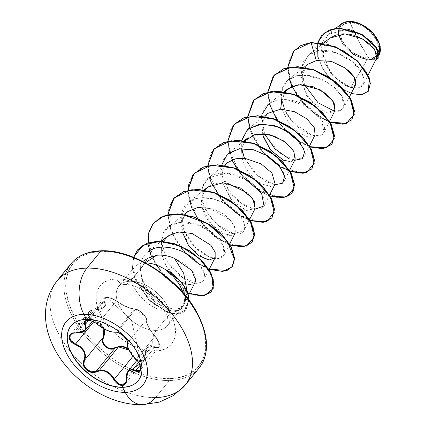<?xml version="1.0" encoding="UTF-8"?>
<svg xmlns="http://www.w3.org/2000/svg" width="426" height="426" viewBox="0 0 426 426"><rect width="100%" height="100%" fill="white"/><g stroke="black" fill="none" stroke-linecap="round" stroke-linejoin="round"><path stroke-width="0.32" stroke-dasharray="2.13 1.6" d="M86.691 319.18L86.691 319.18A43.356 25.981 39.2 0 1 130.558 342.328A43.356 25.981 39.2 0 1 138.226 380.642A43.356 25.981 -140.8 0 0 138.301 380.551A43.356 25.981 -140.8 0 0 130.494 342.254A43.356 25.981 -140.8 0 0 86.691 319.18L86.691 319.18A43.356 25.981 -140.8 0 0 71.073 325.783A43.356 25.981 -140.8 0 0 70.998 325.879A43.356 25.981 39.2 0 1 86.691 319.18M85.051 321.486L87.99 320.245L106.564 297.449C109.924 297.604 113.151 298.834 116.234 301.134L116.122 300.847L116.234 301.134C123.673 306.022 129.717 308.674 134.376 309.1A0.442 0.399 -94.7 0 1 134.898 309.09A0.442 0.399 85.3 0 0 134.376 309.1L135.676 309.223L134.376 309.1L115.622 332.126L116.985 332.163L135.676 309.223C139.952 309.878 147.471 317.668 146.23 319.889A0.442 0.415 16 0 0 146.166 319.346C147.513 316.907 138.013 308.275 134.898 309.09C130.026 308.69 123.769 305.943 116.122 300.847C113.172 298.711 110.094 297.566 106.899 297.417C104.024 297.683 103.246 298.903 104.567 301.075C107.352 306.278 104.104 309.212 94.833 309.888C86.835 309.303 86.616 318.142 94.556 320.373L104.514 329.138L102.176 325.102L100.014 323.132L92.16 319.287L90.221 317.743L88.959 315.922L88.549 314.031L89.05 312.322L90.392 310.985L92.399 310.155L100.366 309.185L104.301 307.183L105.36 305.831L105.733 304.329L103.949 299.696L104.152 298.53L105.169 297.726L106.899 297.417L131.464 320.299L140.937 361.701C143.866 361.349 145.277 359.347 145.165 355.694C145.404 346.759 148.653 343.819 154.904 346.87L151.033 345.529L149.297 345.779L147.763 346.705L146.533 348.271L145.66 350.385L145 358.026L144.196 359.943L142.795 361.221L140.937 361.701L131.464 320.299L106.899 297.417L111.601 298.381L123.838 305.453L131.453 308.568L136.288 309.281L140.197 311.289L142.263 312.945L144.063 314.809L146.102 318.206L146.443 322.194L148.323 326.492L151.411 331.588L156.811 338.436L159.01 343.031L159.281 345.081L158.914 346.631L157.961 347.483L156.56 347.563L154.904 346.87A0.442 0.293 -58.6 0 1 154.649 347.387L140.053 365.3L154.649 347.387L151.896 346.184L138.583 362.526L151.896 346.184L147.204 347.76L144.031 360.662L136.48 360.556M132.939 369.459L135.894 370.412M128.423 348.958L133.61 355.934C135.361 359.56 137.8 361.482 140.937 361.701L138.833 361.312L136.751 360.103L134.946 358.239L133.61 355.934L133.018 356.237L130.617 351.924L128.987 350.135M88.991 311.864L88.161 315.054L90.232 318.504L94.38 320.922L93.619 321.859L94.38 320.922L88.901 316.896L88.922 311.949L92.394 310.085L88.917 311.954L70.327 334.777L70.29 339.687L75.626 343.947M70.402 334.687L73.703 333.025L92.394 310.085L94.673 309.888L104.407 306.688L104.072 301.379L88.608 320.368L104.072 301.379L103.8 298.445L104.072 301.379A0.442 0.335 144.9 0 1 104.567 301.075A0.442 0.335 -35.1 0 0 104.072 301.379L105.243 304.494L104.407 306.688L100.046 309.185L92.394 310.085L73.703 333.025L75.919 332.914L94.673 309.888L76.179 332.93M97.469 324.404L97.479 324.159C94.465 321.694 91.308 320.389 87.99 320.245L92.857 321.332L97.479 324.159L116.234 301.134L121.064 304.175L126.378 306.789L131.08 308.573L134.376 309.1L115.622 332.126L112.033 331.918L107.261 330.283L102.091 327.551L97.479 324.159L116.234 301.134L111.5 298.482L106.564 297.449L87.99 320.245L85.189 321.289L103.8 298.445L106.564 297.449L103.662 298.637M53.442 286.634A82.585 49.491 -140.8 0 0 75.881 357.92A82.585 49.491 -140.8 0 0 155.533 397.565A82.585 49.491 39.2 0 1 90.44 371.552A82.585 49.491 39.2 0 1 84.444 366.424A82.585 49.491 39.2 0 1 57.228 280.67M353.985 53.25L347.185 47.536L342.259 40.731L339.953 33.872L340.619 28.009L344.16 24.026L350.028 22.535A22.764 13.643 -140.8 0 0 342.259 40.731A22.764 13.643 -140.8 0 0 368.927 58.229A176.966 115.728 -91.2 0 1 358.735 41.295A176.966 115.728 -91.2 0 1 356.077 36.088A176.966 115.728 -91.2 0 1 350.028 22.535L358.735 41.295L368.927 58.229C391.728 58.884 371.658 20.986 350.028 22.535L357.339 23.76L364.975 27.52L371.77 33.233L376.701 40.033L379.002 46.892L378.336 52.755L374.8 56.738L368.927 58.229L361.621 57.004M353.687 21.737A24.277 14.548 -140.8 0 0 349.405 21.353L349.096 21.3L349.405 21.353A24.277 14.548 -140.8 0 0 341.12 40.752A24.277 14.548 -140.8 0 0 369.555 59.411L369.651 59.699L376.738 57.915M341.604 23.691L338.079 32.472L342.781 44.416L353.889 54.895L367.1 59.842L350.678 87.463C363.021 89.449 366.77 84.577 361.924 72.835C355.817 60.503 334.197 47.845 318.68 50.758L311.225 42.398L318.68 50.758L308.935 54.714L302.907 62.5L301.422 73.032L304.505 84.753L301.539 67.83L308.461 55.082L318.68 50.758L335.981 52.611L352.334 61.679L362.505 73.97L363.437 84.305L358.713 87.873L350.678 87.463L367.1 59.842L353.937 54.922L342.845 44.506L338.084 32.594L341.492 23.776M342.898 22.823L344.751 22.008M192.877 258.103C199.618 263.726 203.511 269.12 204.555 274.291C200.305 265.073 196.413 259.674 192.877 258.103C188.569 254.29 166.491 239.657 147.822 251.947C140.761 256.218 134.738 273.503 150.628 293.636C156.576 300.735 162.839 305.522 169.41 307.993C176.092 310.234 180.805 309.265 183.553 305.08L184.58 303.291C184.921 301.613 185.374 303.168 185.582 297.423L188.984 299.835L185.582 297.423L183.233 288.28L185.789 288.903L183.233 288.28L185.582 297.423L184.804 302.737L183.553 305.08L185.411 301.091L187.222 291.98L184.208 303.86L183.553 305.08L177.844 308.978L173.867 309.111L169.41 307.993C162.844 305.527 156.587 300.745 150.628 293.636C138.967 279.775 136.703 260.089 147.822 251.947L161.502 241.095M71.094 263.646A82.585 49.491 -140.8 0 0 85.956 336.593A82.585 49.491 -140.8 0 0 169.399 380.54L155.533 397.565L169.399 380.54A82.585 49.491 39.2 0 1 89.748 340.896A82.585 49.491 39.2 0 1 67.308 269.61M128.151 255.659L114.706 252.267L102.07 251.281A81.254 48.692 -140.8 0 0 74.332 316.22A81.254 48.692 -140.8 0 0 169.521 378.677L180.864 377.212L190.47 373.357L197.978 367.255L203.101 359.145L205.63 349.336L205.481 338.212L202.654 326.194L197.254 313.738M116.665 278.86A14.745 9.644 88.8 0 0 124.36 284.451A14.745 9.644 88.8 0 0 130.244 281.267A31.332 18.776 39.2 0 1 160.469 296.304A31.332 18.776 39.2 0 1 168.978 323.355A31.332 18.776 39.2 0 1 156.257 330.39A14.745 9.644 88.8 0 0 154.92 351.104A46.083 27.615 -140.8 0 0 170.645 314.276A46.083 27.615 -140.8 0 0 116.665 278.86A46.083 27.615 -140.8 0 0 100.941 315.682A46.083 27.615 -140.8 0 0 154.92 351.104A14.745 9.644 -91.2 0 1 156.257 330.39A31.332 18.776 39.2 0 1 124.594 313.717A31.332 18.776 39.2 0 1 118.955 286.038A31.332 18.776 39.2 0 1 130.244 281.267L145.154 262.959A31.332 18.776 39.2 0 1 145.681 262.954A31.332 18.776 -140.8 0 0 145.154 262.959A31.332 18.776 -140.8 0 0 133.865 267.73A31.332 18.776 -140.8 0 0 139.51 295.41A31.332 18.776 -140.8 0 0 171.167 312.082A31.332 18.776 39.2 0 1 137.63 293.024A31.332 18.776 39.2 0 1 136.741 265.212A31.332 18.776 39.2 0 1 145.154 262.959L130.244 281.267A31.332 18.776 39.2 0 1 161.901 297.939A31.332 18.776 39.2 0 1 167.546 325.618A31.332 18.776 39.2 0 1 156.257 330.39L171.167 312.082L156.257 330.39A31.332 18.776 39.2 0 1 126.032 315.346A31.332 18.776 39.2 0 1 117.517 288.301A31.332 18.776 39.2 0 1 130.244 281.267A14.745 9.644 -91.2 0 1 124.36 284.451A14.745 9.644 -91.2 0 1 116.665 278.86L123.833 279.413L131.458 281.336L139.254 284.552L146.917 288.94L154.148 294.329L160.677 300.506L166.246 307.242L170.645 314.276L173.707 321.337L175.315 328.153L175.4 334.463L173.962 340.028L171.06 344.623L166.8 348.085L161.353 350.273L154.92 351.104L147.753 350.55L140.127 348.622L132.332 345.406L124.674 341.024L117.438 335.635L110.909 329.452L105.339 322.716L100.941 315.682L97.879 308.621L96.271 301.805L96.185 295.495L97.623 289.936L100.525 285.335L104.785 281.879L110.233 279.69L116.665 278.86M148.067 258.145L140.782 268.401L142.114 283.333C144.718 290.26 148.956 296.389 154.819 301.72L163.398 307.838L167.674 309.798L171.726 310.905L171.167 312.082A31.332 18.776 -140.8 0 0 178.499 310.437L182.067 307.79L184.522 299.254L183.542 293.354L184.522 299.254C184.399 304.297 184.059 303.024 183.819 304.547L183.004 306.4L181.364 308.557L178.499 310.437A31.332 18.776 39.2 0 1 171.167 312.082L171.726 310.905L178.499 310.437L171.726 310.905L155.959 302.716L143.637 286.964L140.479 269.962L148.046 258.156M176.263 278.221L183.233 288.28L176.263 278.221L165.927 269.823C170.544 272.826 173.989 275.627 176.263 278.221M329.729 38.212L324.569 45.108L323.142 54.23L330.864 73.773L345.694 85.956L351.956 87.101L355.529 84.88M307.764 64.321L302.433 71.866L302.178 85.131L310.991 101.537L326.63 112.379L335.07 110.35M287.779 88.848L281.661 99.487L284.792 91.931M282.071 109.141L288.423 122.8L298.834 133.12L309.106 137.369L315.086 134.888M267.8 113.38L262.112 122.076L262.096 133.673M283.508 160.293L291.043 161.896L295.106 159.415M262.901 133.7L247.815 137.907M244.828 140.995L241.702 148.546L244.833 140.995M245.19 158.419L242.112 158.2L244.758 165.645C249.21 174.117 254.913 180.235 261.862 184.005L270.627 186.46L275.121 183.947M236.771 158.594L234.604 159.079M224.848 165.528L221.712 173.116L222.01 182.2L231.435 200.087L245.903 210.263L255.142 208.474M204.863 190.055L201.732 197.643L202.03 206.732L211.456 224.619L225.918 234.795L235.157 233.006L234.987 227.244L230.067 219.885L209.826 208.319C236.286 213.793 245.12 244.934 221.728 232.974C212.121 228.07 201.269 213.905 201.439 201.338C202.478 187.44 211.168 181.423 227.511 183.292M187.871 211.504L182.179 220.194L182.163 231.797M163.557 241.265L161.55 252.224L164.431 262.917L175.107 277.299C183.132 283.002 187.706 285.404 188.83 284.509L191.503 284.499L193.585 283.785L195.22 282.012L193.638 283.748M195.715 280.345C195.699 272.395 188.611 265.057 174.452 258.337M254.7 209.352L240.882 203.048L228.001 189.235C241.404 213.138 275.558 216.562 261.66 193.601C255.845 183.846 239.226 172.967 224.039 173.02C207.025 173.792 199.778 183.004 202.302 200.646C205.566 216.525 223.346 233.059 235.296 233.954C247.772 235.924 248.656 220.966 232.836 208.538C218.032 195.71 190.933 192.643 183.75 208.101C174.932 222.42 191.396 250.158 208.815 256.681C232.095 266.122 228.016 239.353 205.907 228.373C184.815 216.073 163.552 223.405 161.939 237.83C159.116 252.059 169.628 267.603 178.467 274.701C187.946 281.511 194.607 284.291 198.457 283.034L201.546 282.113L203.644 280.292L204.555 274.291L204.059 279.589L203.644 280.292L201.546 282.113L198.457 283.034L183.1 278.135L167.775 262.384L161.47 242.351L163.339 233.507L168.584 226.797L179.192 222.415L196.604 224.252L212.92 233.123L223.048 245.056L224.076 254.993L218.463 258.502L208.815 256.681L194.884 246.867L184.336 231.297L181.678 214.725L188.564 202.265L199.416 197.845L212.931 198.681L226.813 204.379L237.9 213.25L244.002 222.825L244.061 230.461L234.002 233.767L217.723 225.029L207.883 213.554L202.164 200.06L202.27 187.27L208.548 177.738L226.121 173.094L246.718 179.804M221.733 165.07L222.5 176.982L228.001 189.235L221.419 168.978L223.245 160.006L228.533 153.206L244.087 140.868M284.025 181.401L277.427 184.99L266.128 181.838L253.843 172.248L244.561 158.35L258.172 176.385L274.679 184.825M242.234 151.459L242.128 138.604L248.512 128.673L264.067 116.335M303.887 149.063L304.01 156.869L295.266 160.368L279.701 153.12L265.323 135.495L261.772 124.68L262.059 114.28C266.239 94.79 295.575 96.329 311.3 109.285C328.153 121.761 327.828 136.586 317.024 135.931C306.619 136.224 291.065 123.716 285.202 110.739C279.451 96.729 280.34 86.521 287.87 80.115L296.432 75.769L306.273 74.987L327.056 81.925L341.663 95.589L343.974 107.805L338.574 111.292L334.501 111.207L341.78 110.196L344.703 104.924L342.387 96.808L335.017 87.82L323.776 80.099L310.629 75.551L297.907 75.434L287.87 80.115L282.449 88.331L281.602 99.093L285.234 110.803L292.481 121.703L311.433 135.015L319.362 135.681L323.994 132.332L321.683 120.116L307.077 106.452L286.293 99.519L276.447 100.296L268.497 104.141L284.051 91.808M379.992 53.09L370.886 59.731C380.695 59.773 380.94 54.011 371.61 42.451C361.461 32.877 349.624 28.936 336.103 30.624C323.584 34.373 319.186 43.606 322.924 58.319C328.696 72.958 337.951 82.671 350.678 87.463L336.114 78.49L324.788 63.128L321.609 46.599L328.158 34.346L344.474 30.012L363.048 35.976L375.817 47.483L377.979 57.345L370.886 59.731L379.438 54.448L377.979 57.345M369.651 59.699L371.126 59.853L378.102 58.458L371.126 59.853L369.715 59.725L375.647 60.077L370.332 59.853M377.159 55.337L374.566 49.214M373.655 48L370.114 44.299M362.281 38.846L359.416 37.429M355.066 35.741L351.897 34.847M350.076 34.458L343.798 33.84M342.328 33.878L336.3 34.868M329.862 38.111L324.569 45.103L323.153 54.395L331.21 74.225L346.317 86.201L352.483 87.016L355.731 84.401M355.508 80.024L354.549 77.841M352.797 75.13L351.029 73.016M348.175 70.263L345.619 68.24M351.173 93.518L336.875 85.477L324.612 72.148L317.679 56.637L317.865 42.403L317.679 56.637L324.612 72.148L336.875 85.477L351.173 93.518M368.399 91.18L361.754 94.583L352.036 93.534L341.002 88.161L330.533 79.215L322.344 67.952L317.732 55.934L317.407 44.751L321.396 35.795L317.407 44.751L317.732 55.934L322.344 67.952L330.533 79.215L341.002 88.161L352.036 93.534L361.754 94.583L368.399 91.18M179.208 284.062L166.752 270.712M189.49 301.336L179.665 289.462M102.07 251.281L90.727 252.751L81.116 256.606L73.607 262.709L68.485 270.819L65.955 280.622L66.105 291.751L68.937 303.77L74.332 316.22L82.096 328.622L91.92 340.502L103.427 351.402L116.181 360.897L129.69 368.634L143.434 374.305L156.88 377.697L169.521 378.677A81.254 48.692 -140.8 0 0 197.254 313.738A81.254 48.692 -140.8 0 0 102.07 251.281M202.936 361.999A82.585 49.491 39.2 0 1 169.399 380.54A82.585 49.491 -140.8 0 0 199.15 367.963M188.819 300.037L184.522 299.254L188.819 300.037L185.917 310.08L176.05 314.266L167.099 312.349L148.44 299.579L134.904 278.705L132.427 267.523L133.54 257.283L132.454 267.927L135.218 279.541L149.76 300.884L169.106 313.057L178.521 314.095L183.659 312.157L188.819 300.037A30.06 18.014 -140.8 0 0 188.814 299.915A30.06 18.014 39.2 0 1 188.819 300.037L188.819 300.037M193.585 283.785C193.873 284.158 192.291 284.398 188.83 284.509C184.229 283.743 179.655 281.341 175.107 277.299L166.699 267.203L161.939 255.169M161.699 247.123L165.027 238.954L171.955 233.618L181.481 231.787L192.126 233.485M215.103 257.677L211.328 259.993L204.885 258.96L189.692 247.021L181.524 227.66L182.711 218.57L187.669 211.658M255.089 208.58L246.691 210.503L232.026 200.737L221.786 181.018L222.287 170.645L227.729 162.524M293.019 150.016L295.506 158.227L290.772 161.917L281.064 159.036L270.334 149.782L262.885 136.512L261.889 122.97L268.332 112.97L280.665 109.147M334.99 110.51L330.033 112.885L322.04 110.536L306.566 95.472L301.406 76.984L307.625 64.427M291.932 86.398L308.296 108.875L330.102 122.464L314.761 114.232L300.735 100.722L291.011 84.21L287.731 67.548L289.265 79.023M300.037 142.257L310.117 146.997L294.776 138.764L280.755 125.249L271.027 108.742L267.746 92.075L269.28 103.555M276.9 119.94L284.36 129.445M280.052 166.784L290.133 171.529L274.791 163.291L260.771 149.782L251.047 133.269L247.762 116.607L252.059 135.66L264.381 153.978M231.984 159.99L227.782 141.139L232.074 160.192L244.402 178.515L236.936 169M260.068 191.317L270.153 196.056L260.068 191.317M240.083 215.849L250.168 220.588L234.827 212.356L220.806 198.846L211.083 182.333L207.797 165.671L209.336 177.147M211.434 183.196L224.417 203.042M187.818 190.198L192.019 209.049L208.383 231.531L230.189 245.12L214.848 236.883L200.822 223.373L191.098 206.86L187.818 190.198M209.241 269.312L194.134 260.872L180.448 247.405L171.007 231.121L167.833 214.731L172.413 234.412L185.459 253.166M199.421 264.487L208.868 269.173M151.374 256.521L164.351 276.506L182.701 290.889L187.696 293.237L182.706 290.889L164.351 276.506L151.374 256.521M292.151 86.308L287.901 67.17L293.248 51.642L288.269 63.186L289.073 77.441L295.351 92.474L305.959 106.234L319.101 116.862L332.589 122.976L344.187 123.886L351.94 119.685M309.265 146.432L294.212 138.013L280.569 124.605L271.133 108.38L267.911 92.037L271.208 108.566L280.835 124.94L294.707 138.381L309.553 146.533M247.927 116.74L251.223 133.098L260.856 149.473L274.722 162.913L289.941 171.199M227.942 141.102L229.742 153.307L235.269 165.836L254.413 187.2L276.634 197.435L285.697 197.158L291.911 193.377M207.963 165.634L211.259 182.158L220.892 198.532L234.758 211.972L249.971 220.258M193.335 174.293L188.356 185.811L189.144 200.034L195.385 215.039L205.95 228.789L219.055 239.428L232.521 245.589L244.135 246.563L251.947 242.442M173.355 198.82L168.371 210.369L169.175 224.624L175.453 239.657L186.061 253.411L199.203 264.045L212.691 270.164L224.289 271.074L232.048 266.868M153.371 223.352L148.413 234.742L149.105 248.8L155.165 263.662L165.501 277.353L178.409 288.061L191.785 294.425L203.468 295.729L211.424 291.906M133.631 257.32L132.608 267.56L135.149 278.716L148.717 299.489L167.322 312.167L176.242 314.058L186.087 309.878L188.99 300.149M149.404 250.813L147.95 242.761M261.702 116.005L264.546 133.823M288.508 158.461L294.664 160.293M241.712 140.537L241.68 148.546M188.984 299.835L184.314 311.598L179.618 313.722L170.959 313.339L153.456 303.823L138.413 285.787L132.523 264.855L134.265 255.509L139.227 248.033L147.098 243.076L157.269 241.057L180.938 246.1L202.126 260.792L213.335 278.939L213.767 286.858L210.614 292.763L204.011 295.649L194.954 295.239L173.632 284.675L155.463 264.179L148.014 240.53L149.627 230.056L154.835 221.712L163.227 216.174L174.096 213.868L168.094 217.952L169.069 207.201L173.675 198.431L181.567 192.376L192.073 189.495L217.111 193.59L240.131 208.266L253.23 227.095L254.551 235.546L252.229 242.085L246.579 245.967L238.251 246.697L217.287 238.283L197.962 219.086L188.281 195.406L188.622 184.399L192.621 175.23L199.98 168.669L210.098 165.224L234.891 168.227L258.428 182.2L272.613 200.981L274.568 209.677L272.858 216.605L267.746 220.982L259.817 222.276L239.135 214.965L219.326 196.492L208.575 172.892L208.282 161.656L211.663 152.114L218.479 145.053L228.182 141.049L252.661 142.944L276.655 156.172L291.89 174.846L294.478 183.75L293.392 191.045L288.828 195.907L281.33 197.76L260.994 191.556L240.759 173.856L228.97 150.394L228.054 138.967L230.807 129.067L237.069 121.532L246.324 116.974L270.43 117.746L294.813 130.186L311.065 148.695L314.276 157.774L313.818 165.41L309.824 170.741L302.779 173.142L282.848 168.068L262.251 151.182L249.476 127.912M329.905 122.134L312.391 112.075L297.295 95.573M349.096 21.3L351.626 21.417M356.684 22.519L359.624 23.632M364.88 26.444L367.622 28.366M372.052 32.285L374.401 34.921M377.473 39.4L378.852 42.147M380.258 46.663L380.53 49.315M369.534 59.715L369.555 59.411A24.277 14.548 -140.8 0 0 378.879 42.217M353.442 21.689L349.405 21.353L343.143 22.945L339.373 27.189L338.659 33.441L341.12 40.752L346.37 48.005L353.623 54.102L361.759 58.106L369.555 59.411L375.812 57.824L379.587 53.575L380.296 47.323L378.986 42.462M142.348 404.7A33.031 21.604 88.8 0 0 155.533 397.565A82.585 49.491 -140.8 0 0 189.064 379.023M128.987 350.129L133.237 356.493L133.082 356.163L133.61 355.934L130.303 350.72L128.066 348.686M94.556 320.373L94.38 320.922L94.556 320.373M103.859 328.787L94.38 320.922L99.689 323.547L103.353 327.669L103.859 328.787M146.294 319.761C148.69 319.287 138.828 307.876 134.611 308.988C153.248 321.039 143.892 318.02 146.294 319.761C146.017 320.698 146.363 322.242 147.332 324.394C148.152 326.651 152.013 332.536 151.917 332.248L155.192 336.391C149.057 328.931 146.049 323.249 146.166 319.346A0.442 0.415 -164 0 1 146.23 319.889C146.139 323.6 149.047 329.09 154.952 336.359L155.181 336.316C159.276 341.743 160.453 345.438 158.712 347.408L157.913 347.994L154.649 347.387A0.442 0.293 121.4 0 0 154.904 346.87C160.4 350.534 160.639 341.7 155.192 336.391L158.76 342.424L158.712 347.408L154.649 347.387L151.896 346.184L149.1 346.322L147.204 347.76L145.516 351.604L145.234 355.907L126.479 378.932L125.484 383.427M135.676 309.223L116.985 332.163L120.68 333.686L124.498 336.742L127.033 340.246L127.475 342.909L146.23 319.889L145.676 317.391L143.077 313.951L139.265 310.858L135.676 309.223M81.073 332.525L75.807 333.02M86.222 327.86L85.583 329.756M85.248 330.209L84.753 330.72M85.37 357.451L84.353 360.433M96.201 371.227L99.519 370.151M136.432 360.518L140.846 362.185L144.265 360.353L145.234 355.907L126.479 378.932L126.895 373.448M136.911 360.391L147.204 347.76C145.649 350.108 145.016 352.787 145.309 355.806C145.074 358.846 144.648 360.465 144.031 360.662L144.265 360.353M129.983 369.784L132.257 369.395M127.278 372.505L127.763 371.664M136.07 359.453L132.278 355.012L129.206 350.247L127.496 345.987L127.475 342.909L146.23 319.889L146.512 322.604L148.328 326.747L151.321 331.689L154.952 336.359L136.198 359.384L140.186 365.295L140.117 370.231L158.712 347.408L159.324 345.449L158.11 340.885L154.952 336.359L136.198 359.384L139.499 363.772L140.756 368.256L140.17 370.162M115.43 332.232A0.442 0.389 79.3 0 0 115.622 332.126L116.985 332.163C121.485 332.631 128.876 340.363 127.475 342.909C126.9 347.227 129.808 352.717 136.198 359.384L135.99 359.448M97.437 324.308L97.479 324.159C104.455 329.655 110.499 332.312 115.622 332.126M73.703 333.025L75.919 332.914M133.865 267.73L118.955 286.038C118.279 285.649 120.1 285.116 124.419 284.446C131.171 284.153 139.606 287.518 149.718 294.547L160.187 304.681C164.148 309.782 166.635 314.361 167.652 318.419C168.941 325.704 167.887 324.016 167.546 325.618L182.067 307.79M136.741 265.212L142.779 261.447M185.411 301.091L184.804 302.737M368.17 74.917L363.437 84.305M323.515 43.143L308.461 55.082M349.464 96.915L343.974 107.805M304.036 67.276L288.477 79.614M329.479 121.442L323.994 132.332M309.5 145.974L304.01 156.869M289.515 170.506L284.115 181.22M269.536 195.039L264.04 205.928M224.103 165.4L208.548 177.738M249.551 219.566L244.061 230.461M204.123 189.932L188.564 202.265M229.566 244.098L224.076 254.993M184.138 214.459L168.584 226.797M209.118 269.562L204.059 279.589M188.388 295.569L184.208 303.86M328.158 34.346L335.794 28.292M103.8 298.445C103.694 297.822 105.046 297.476 107.863 297.407C110.531 297.646 113.316 298.796 116.218 300.868C122.081 305.192 128.21 307.897 134.611 308.988M88.922 311.949C89.764 310.682 91.707 309.963 94.753 309.782C100.062 309.489 103.278 308.456 104.407 306.688L92.469 321.348M144.031 360.662L125.441 383.485"/><path stroke-width="0.64" d="M85.583 329.756L85.285 330.161L85.317 324.399L88.608 320.368L85.317 324.399A0.442 0.319 150.5 0 1 84.801 324.681C87.08 330.038 84.055 332.781 75.716 332.903C67.191 331.827 66.925 341.471 75.407 344.496C83.645 348.441 86.457 353.75 83.842 360.423C79.981 366.126 90.333 375.567 96.287 371.76C103.262 369.076 109.099 371.642 113.801 379.449C115.963 383.283 118.758 385.301 122.198 385.503L122.528 387.34A43.356 25.981 39.2 0 1 78.725 364.267A43.356 25.981 39.2 0 1 70.918 325.97A43.356 25.981 39.2 0 1 86.542 319.367A8258.308 5400.711 -91.2 0 1 83.906 314.335A49.751 29.815 -140.8 0 0 66.925 354.091A49.751 29.815 -140.8 0 0 125.201 392.33A8258.308 5400.711 -91.2 0 1 122.528 387.34A43.356 25.981 39.2 0 1 71.744 354.017A43.356 25.981 39.2 0 1 86.542 319.367A43.356 25.981 39.2 0 1 137.326 352.691A43.356 25.981 39.2 0 1 122.528 387.34A8258.308 5400.711 88.8 0 0 125.201 392.33A49.751 29.815 -140.8 0 0 142.183 352.574A49.751 29.815 -140.8 0 0 83.906 314.335A33.031 21.604 -91.2 0 1 86.979 268.092A82.585 49.491 39.2 0 1 170.416 312.04A82.585 49.491 39.2 0 1 185.283 384.987A82.585 49.491 39.2 0 1 155.533 397.565A33.031 21.604 -91.2 0 1 142.348 404.7A33.031 21.604 -91.2 0 1 125.201 392.33A49.751 29.815 39.2 0 1 66.925 354.091A49.751 29.815 39.2 0 1 83.906 314.335A8258.308 5400.711 88.8 0 0 86.542 319.367A43.356 25.981 39.2 0 1 130.345 342.44A43.356 25.981 39.2 0 1 138.152 380.737A43.356 25.981 39.2 0 1 122.528 387.34L122.683 387.154A43.356 25.981 -140.8 0 0 138.226 380.642A43.356 25.981 39.2 0 1 122.683 387.154L122.198 385.503L124.222 385.008L125.707 383.672L126.511 381.653L126.799 374.454L127.539 372.569L128.657 371.137L130.095 370.247L131.788 369.933L137.694 371.584L139.371 371.339L140.447 370.258L140.825 368.517L140.479 366.323L139.467 363.905L137.907 361.498L132.204 355.124L129.238 350.507L127.582 346.397L127.592 341.982L126.836 340.049L123.418 335.901L118.875 332.882L116.767 332.184L111.655 331.907L107.054 330.32L102.043 327.685L95.254 322.722L92.575 321.342L87.644 320.256L86.851 319.362L87.644 320.256C84.47 320.538 83.523 322.013 84.801 324.681A0.442 0.319 -29.5 0 0 85.317 324.399L85.253 321.22M140.17 370.162L139.302 370.849L135.894 370.412L140.053 365.3L135.894 370.412L132.939 369.459L138.583 362.526L132.939 369.459L128.077 371.238L126.41 379.06C126.282 381.973 125.947 383.459 125.414 383.517L119.855 384.518L114.328 379.183L133.018 356.237L114.328 379.183C110.739 372.75 105.802 369.736 99.519 370.157M128.987 350.135L127.113 348.644L122.864 346.881L118.476 346.881L99.519 370.151L103.742 370.332L107.943 372.074L111.596 375.178L114.328 379.183L113.801 379.449L114.328 379.183L117.826 383.389L122.267 384.982L125.627 383.23M128.987 350.129L118.476 346.881L114.956 348.202L114.855 347.696L112.682 348.463L110.243 348.463L107.778 347.675L105.579 346.178L103.912 344.155L102.98 341.849L102.879 339.533L103.593 337.44C99.737 342.941 109.232 351.578 114.855 347.696L121.554 346.189L128.423 348.958L125.5 347.19L122.747 346.343L119.967 346.178L114.855 347.696L114.956 348.202L96.201 371.227L91.484 371.823L86.659 369.342L83.879 364.89L84.353 360.433C87.005 353.575 84.092 348.079 75.626 343.947L93.619 321.859L75.626 343.947L71.579 341.354L69.587 337.834L70.455 334.628M67.308 269.61A82.585 49.491 39.2 0 1 100.845 251.068L86.979 268.092L100.845 251.068A82.585 49.491 -140.8 0 0 71.094 263.646C77.878 255.472 87.969 251.186 101.372 250.781C132.704 249.269 177.179 277.113 195.79 310.41C208.878 334.293 209.997 353.479 199.15 367.963L185.283 384.987L173.627 395.482L159.335 402.112L142.486 404.7C114.466 405.382 83.501 388.31 64.337 363.937C57.446 355.231 52.339 345.944 49.027 336.071C46.668 329 45.486 321.843 45.47 314.612C45.523 301.842 49.437 290.532 57.228 280.67A82.585 49.491 39.2 0 1 86.979 268.092A82.585 49.491 -140.8 0 0 53.442 286.634M341.492 23.776L342.898 22.823M344.751 22.008L349.096 21.3L341.604 23.691L335.794 28.292M185.789 288.903A30.06 18.014 39.2 0 1 188.984 299.835L188.984 299.835A30.06 18.014 -140.8 0 0 185.789 288.903A30.06 18.014 -140.8 0 0 165.927 269.823L165.927 269.823A30.06 18.014 39.2 0 1 185.789 288.903M199.15 367.963A82.585 49.491 -140.8 0 0 184.288 295.016A82.585 49.491 -140.8 0 0 100.845 251.068A1.326 0.868 -91.2 0 1 101.377 250.781A1.326 0.868 88.8 0 0 100.845 251.068A82.585 49.491 39.2 0 1 180.496 290.713A82.585 49.491 39.2 0 1 202.936 361.999M148.046 258.156L156.704 255.27C162.567 254.716 168.483 255.738 174.452 258.337L183.681 273.284L187.222 291.98L183.681 273.284L174.452 258.337C168.483 255.738 162.567 254.716 156.704 255.27L145.394 262.799L156.704 255.27L148.067 258.145L142.779 261.447M145.681 262.954A31.332 18.776 39.2 0 1 166.06 270.036A31.332 18.776 -140.8 0 0 145.681 262.954M368.17 74.917L376.738 57.915L374.422 49.011L362.191 38.798L344.836 33.862L329.729 38.212L323.515 43.143M349.464 96.915L355.529 84.88L354.278 77.351L345.401 68.085L331.322 61.355L316.337 60.54L307.764 64.321L304.036 67.276M329.479 121.442L335.07 110.35L334.128 102.874L326.055 93.672L312.918 86.59L298.488 84.753L287.779 88.848L284.051 91.808M309.5 145.974L315.086 134.888L314.324 127.757L306.922 118.897L294.616 111.729L280.665 109.147L281.661 99.487L282.071 109.141M280.665 109.147L267.8 113.38L264.067 116.335M262.096 133.673L270.457 149.925L283.508 160.293M289.515 170.506L295.106 159.415L293.849 151.363L285.718 142.449L274.28 136.123L262.901 133.7M244.087 140.868L247.815 137.907L244.828 140.995M241.702 148.546L242.112 158.2L241.702 148.546M269.536 195.039L275.121 183.947L271.942 173.031L261.021 163.829L245.19 158.419L236.771 158.594M234.604 159.079L227.835 162.439L224.848 165.528M249.551 219.566L255.142 208.474L252.948 198.915L240.573 188.09L223.016 182.765L207.856 186.971L204.863 190.055M187.669 211.658L197.563 207.531L209.826 208.319L197.707 207.515L187.871 211.504L184.138 214.459M182.163 231.797L188.516 245.456L198.926 255.776L209.193 260.02L215.173 257.538L215.125 252.107L210.753 245.147L192.126 233.485L178.238 231.978L167.887 236.031L163.557 241.265M195.033 282.347L195.72 280.329L195.033 282.347M246.718 179.804L261.633 193.558L264.04 205.928L254.7 209.352M228.533 153.206L239.513 148.765L253.182 149.686L266.836 155.352L277.768 164.079L283.945 173.712L284.115 181.22M241.68 148.546L244.561 158.35L242.234 151.459M248.512 128.673L261.958 123.998L279.073 127.039L294.835 136.682L303.887 149.063M261.702 116.005L262.059 114.28L268.497 104.141M334.501 111.207L318.046 102.73L304.51 84.753L318.041 102.73L334.501 111.213M379.257 54.81L379.726 44.512L372.915 33.196L361.365 24.442L349.096 21.3M370.332 59.853L377.159 55.337M374.566 49.214L373.655 48M370.114 44.299L362.281 38.846M359.416 37.429L355.066 35.741M351.897 34.847L350.076 34.458M343.798 33.84L342.328 33.878M336.3 34.868L329.862 38.111M355.731 84.401L355.508 80.024M354.549 77.841L352.797 75.13M351.029 73.016L348.175 70.263M345.619 68.24L331.46 61.392L316.337 60.54L311.06 42.6L327.317 44.235L343.553 50.891L357.308 61.014L366.637 72.537L370.402 83.246L368.426 91.148L361.493 94.801L351.173 93.518L361.392 94.812L368.32 91.281L369.31 78.309L357.441 61.142L335.688 47.057L311.06 42.6L335.858 46.849L357.606 60.939L369.48 78.107L368.399 91.18L369.523 78.251L357.712 61.035L335.928 46.881L311.225 42.398L300.985 45.428L293.248 51.642L300.921 45.46L311.225 42.398L294.19 50.572L287.731 67.548L293.168 51.743L300.82 45.63L311.06 42.6L316.337 60.54L307.625 64.427M317.865 42.403L324.191 33.063L335.038 28.579L348.207 29.224L361.163 34.181L371.552 41.796L377.702 49.964L378.943 56.599L375.647 60.077L378.016 58.559L376.541 47.861L361.599 34.426L339.368 28.244L329.069 30.214L321.31 35.896L317.865 42.403M321.396 35.795L329.234 30.012L339.538 28.041L361.77 34.224L376.706 47.659L378.187 58.357L376.792 47.797L361.86 34.277L339.511 28.041L329.16 30.038L321.396 35.795M166.752 270.712L173.323 276.57L179.208 284.062L183.542 293.36L179.208 284.062M197.254 313.738L189.49 301.336M179.665 289.462L168.158 278.561L155.405 269.062L141.895 261.33L128.151 255.659M174.452 258.337L191.711 270.377L195.715 280.345M161.939 255.169L161.699 247.123M192.126 233.485L210.865 245.264L215.183 252.272L215.103 257.677M227.511 183.292L247.676 193.084L254.37 201.333L255.089 208.58M227.729 162.524L235.413 158.871L245.19 158.419M244.833 140.995L255.137 134.408L269.429 134.643L283.444 140.82L293.019 150.016M284.792 91.931L291.608 86.537L300.777 84.609L320.277 89.843L333.148 101.196L334.99 110.51M289.265 79.023L291.932 86.398M330.102 122.464L346.476 123.465L354.155 114.354L350.204 98.635L335.289 81.856L313.472 69.896L290.963 67.148L274.174 75.136L267.746 92.075L273.183 76.27L283.455 68.996L297.572 66.855L313.579 69.933L329.223 77.527L342.328 88.251L351.072 100.238L354.325 111.431L351.775 119.887L343.116 124.227L330.102 122.464M269.28 103.555L276.9 119.94M284.36 129.445L300.037 142.257M310.117 146.997L326.492 147.998L334.17 138.887L330.219 123.167L315.304 106.383L293.493 94.428L270.979 91.675L254.189 99.668L247.762 116.607L253.204 100.802L263.47 93.528L277.587 91.388L293.594 94.46L309.244 102.059L322.344 112.784L331.093 124.77L334.341 135.963L331.79 144.419L323.137 148.754L310.117 146.997M264.381 153.978L280.052 166.784M290.133 171.529L306.512 172.53L314.191 163.419L310.24 147.694L295.325 130.915L273.508 118.955L250.999 116.207L234.209 124.2L227.782 141.139L233.219 125.335L243.486 118.061L257.602 115.915L273.609 118.992L289.259 126.586L302.359 137.31L311.108 149.297L314.356 160.49L311.811 168.952L303.152 173.286L290.133 171.529M244.402 178.515L260.068 191.317L244.402 178.515M270.153 196.056L286.528 197.062L294.206 187.946L290.255 172.226L275.34 155.447L253.529 143.487L231.014 140.74L214.225 148.727L207.797 165.671L213.234 149.867L223.501 142.593L237.617 140.447L253.624 143.519L269.275 151.118L282.374 161.837L291.123 173.829L294.377 185.017L291.831 193.479L283.173 197.818L270.153 196.056M209.336 177.147L211.434 183.196M224.417 203.042L240.083 215.849M250.168 220.588L266.548 221.589L274.227 212.478L270.27 196.759L255.355 179.98L233.544 168.02L211.035 165.267L194.24 173.26L187.818 190.198L193.255 174.394L203.521 167.12L217.638 164.979L233.645 168.052L249.29 175.645L262.395 186.37L271.138 198.356L274.392 209.549L271.847 218.011L263.188 222.351L250.168 220.588M230.189 245.12L246.563 246.121L254.242 237.01L250.291 221.286L235.376 204.507L213.559 192.552L191.05 189.799L174.261 197.792L167.833 214.731L173.27 198.921L183.542 191.652L197.659 189.506L213.666 192.584L229.31 200.183L242.415 210.902L251.159 222.894L254.413 234.082L251.862 242.543L243.203 246.878L230.189 245.12M185.459 253.166L199.421 264.487M208.868 269.173L227.09 270.467L232.463 266.282L234.433 259.471L227.362 241.292L207.797 223.751L182.408 214.432L170.309 214.438L160.08 217.803L152.604 224.337L148.525 233.512L148.131 244.561L151.374 256.521L149.404 250.813M187.696 293.237L204.235 295.793L213.213 288.551L211.541 274.573L199.746 258.832L180.997 246.404L160.314 241.254L143.083 245.152L133.54 257.283L137.406 250.046L146.821 243.326L159.872 241.238L174.83 243.997L189.634 251.063L202.174 261.218L210.657 272.741L213.857 283.652L211.339 292.007L201.823 296.065L187.696 293.237M351.775 119.887L354.491 111.223L351.237 100.035L342.493 88.044L329.394 77.324L313.744 69.726L297.737 66.648L283.62 68.794L273.354 76.068L267.911 92.037L274.28 74.997L291.102 66.946L313.685 69.71L335.56 81.733L350.454 98.582L354.294 114.312L346.445 123.332L329.905 122.134M309.92 146.666L323.158 148.567L331.96 144.217L334.506 135.756L331.258 124.562L322.509 112.576L309.409 101.851L293.759 94.258L277.752 91.18L263.635 93.326L253.369 100.595L247.927 116.57L254.295 99.53L271.117 91.478L293.706 94.237L315.575 106.26L330.475 123.114L334.314 138.844L326.46 147.859L309.92 146.666M289.941 171.199L303.179 173.1L311.976 168.744L314.526 160.288L311.273 149.095L302.524 137.108L289.424 126.384L273.774 118.785L257.767 115.712L243.651 117.858L233.384 125.127L227.942 141.102M291.911 193.377L294.542 184.815L291.288 173.622L282.539 161.635L269.44 150.91L253.79 143.317L237.783 140.239L223.666 142.385L213.399 149.659L207.963 165.634M249.971 220.258L263.215 222.159L272.012 217.808L274.562 209.347L271.309 198.154L262.56 186.167L249.46 175.443L233.81 167.849L217.803 164.771L203.687 166.917L193.335 174.293M251.947 242.442L254.578 233.879L251.324 222.686L242.58 210.7L229.481 199.975L213.831 192.382L197.824 189.304L183.707 191.45L173.355 198.82M147.95 242.761L148.86 232.154L153.291 223.453L163.557 216.184L177.674 214.038L193.681 217.116L209.331 224.71L222.431 235.434L231.18 247.421L234.428 258.614L231.877 267.075L234.593 258.412L231.345 247.218L222.596 235.232L209.496 224.507L193.846 216.909L177.839 213.836L163.722 215.977L153.371 223.352M211.424 291.906L214.022 283.444L210.822 272.539L202.345 261.016L189.799 250.855L175.001 243.789L160.038 241.036L146.986 243.118L137.571 249.838L133.631 257.32M188.99 300.149L188.984 299.835M231.877 267.075L222.846 271.453L209.241 269.312M236.936 169L231.984 159.99M264.546 133.823L274.951 148.887L288.508 158.461M294.664 160.293L302.636 158.648L304.579 151.635L299.547 141.634L288.429 131.815L273.716 125.297L258.848 124.328L247.314 129.706L241.712 140.537M274.679 184.825L282.656 183.18L284.6 176.167L279.562 166.161L268.444 156.342L253.731 149.824L238.869 148.86L227.335 154.239L221.733 165.07M192.877 258.103C179.884 247.256 158.238 243.017 147.822 251.947M249.476 127.912L247.927 116.74M309.553 146.533L309.265 146.432M297.295 95.573L292.151 86.308M188.814 299.915A30.06 18.014 -140.8 0 0 165.975 270.137A30.06 18.014 39.2 0 1 188.814 299.915M351.626 21.417L356.684 22.519M359.624 23.632L364.88 26.444M367.622 28.366L372.052 32.285M374.401 34.921L377.473 39.4M378.852 42.147L380.258 46.663M380.53 49.315L379.992 53.09M378.879 42.217A24.277 14.548 -140.8 0 0 378.836 42.105A24.277 14.548 -140.8 0 0 353.878 21.774A24.277 14.548 -140.8 0 0 353.687 21.737M378.986 42.462L377.841 40.012L372.585 32.759L365.338 26.668L357.196 22.663L353.442 21.689M361.621 57.004L353.985 53.25M189.064 379.023A82.585 49.491 -140.8 0 0 166.63 307.737A82.585 49.491 -140.8 0 0 86.979 268.092A33.031 21.604 88.8 0 0 83.906 314.335A49.751 29.815 39.2 0 1 142.183 352.574A49.751 29.815 39.2 0 1 125.201 392.33A33.031 21.604 88.8 0 0 142.348 404.7M104.732 329.942L104.514 329.138L103.593 337.44L104.988 332.541L104.732 329.942M103.593 337.44L103.108 337.413L103.859 328.787L104.498 332.647L103.108 337.413L103.593 337.44M96.201 371.227L96.287 371.76L96.201 371.227L99.519 370.151L118.476 346.881L114.956 348.202C109.104 352.227 99.104 343.127 103.108 337.413L102.496 342.014L105.238 346.556L110.132 348.969L114.956 348.202L96.201 371.227C90.493 374.901 80.642 365.918 84.353 360.433L103.108 337.413L84.353 360.433A0.442 0.277 -151 0 1 83.842 360.423A0.442 0.277 29 0 0 84.353 360.433M136.48 360.556L133.231 356.493M84.753 330.72L81.073 332.525M76.179 332.93L85.248 330.209M85.211 321.268L85.317 324.399L86.222 327.86M75.626 343.947L80.695 346.918L84.215 351.141L85.477 355.955L85.37 357.451M133.082 356.163L136.666 360.694M132.257 369.395L132.939 369.459M129.983 369.784L128.077 371.238C126.607 372.974 126.053 375.578 126.41 379.055M126.895 373.448L127.278 372.505M92.469 321.348L85.285 330.161C84.433 331.849 81.275 332.802 75.807 333.02L73.032 333.068L70.86 333.931L69.481 335.379L69.023 337.238L69.481 339.293L70.801 341.327L72.851 343.138L80.333 347.339L83.752 351.413L84.657 353.729L84.96 356.077L83.155 362.691L83.411 365.236L84.561 367.718L86.435 369.864L88.794 371.467L91.398 372.367L93.992 372.473L100.871 370.583L103.385 370.806L105.92 371.61L110.472 374.795L115.473 381.952L117.651 383.943L120.036 385.157L122.198 385.503C125.409 385.163 126.863 383.054 126.565 379.183C126.346 371.275 129.376 368.527 135.66 370.95C142.167 374.513 142.444 364.88 135.979 359.368C129.823 352.888 127.017 347.584 127.555 343.452A0.442 0.405 -160.2 0 1 127.475 342.909A0.442 0.405 19.8 0 0 127.555 343.452C129.387 340.225 119.024 330.794 115.1 332.126A0.442 0.389 79.3 0 0 115.43 332.232A0.442 0.389 -100.7 0 1 115.1 332.126C110.19 332.275 104.349 329.708 97.575 324.426L97.575 324.426C94.434 321.8 91.127 320.411 87.644 320.256L85.727 320.618L84.54 321.571L84.226 322.988L85.701 328.004L85.296 329.479L84.295 330.768L80.722 332.514L75.913 332.919M115.622 332.126A0.442 0.389 -100.7 0 1 115.43 332.232C110.036 332.275 104.05 329.665 97.474 324.404L97.437 324.308M75.807 333.02C72.819 333.063 70.993 333.649 70.327 334.772L73.703 333.025M126.501 379.161L125.414 383.517M135.66 370.95A0.442 0.272 -63.6 0 1 135.894 370.412A0.442 0.272 116.4 0 0 135.66 370.95M140.138 370.205L140.122 370.226C141.783 371.094 139.723 361.578 135.99 359.448L136.07 359.453M140.117 370.231L135.894 370.412M122.683 387.154A43.356 25.981 39.2 0 1 78.938 364.155A43.356 25.981 39.2 0 1 70.998 325.879A43.356 25.981 -140.8 0 0 78.938 364.155A43.356 25.981 -140.8 0 0 122.683 387.154M57.228 280.67L71.094 263.646M227.835 162.439L224.103 165.4M207.856 186.971L204.123 189.932M235.157 233.006L229.566 244.098M215.173 257.538L209.118 269.562M167.887 236.031L161.502 241.095M195.22 282.012L188.388 295.569M128.082 371.232L136.911 360.391M135.99 359.448C132.273 355.726 129.632 351.956 128.072 348.138C127.204 346.231 126.985 344.522 127.422 343.01C128.029 343.351 127.438 339.687 123.561 336.077C120.057 333.238 117.347 331.96 115.43 332.227M85.189 321.289L87.282 320.373L88.927 320.395C91.478 320.629 94.327 321.965 97.474 324.404"/></g></svg>
